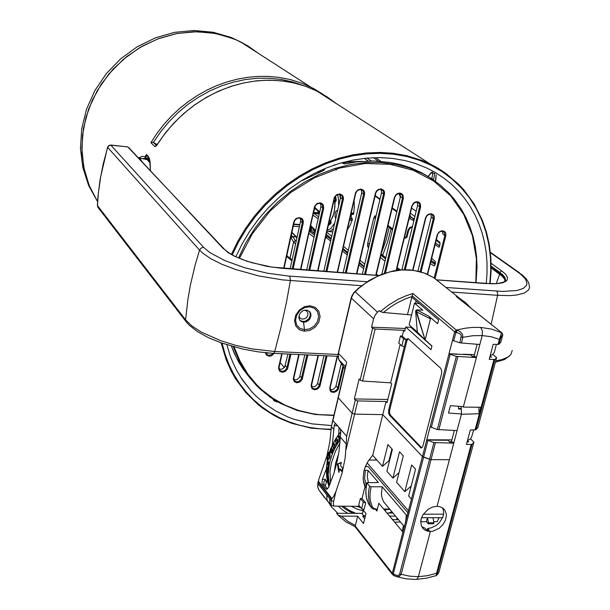<?xml version="1.0" encoding="UTF-8"?>
<svg xmlns="http://www.w3.org/2000/svg" width="610" height="610" viewBox="0 0 610 610"><rect width="100%" height="100%" fill="white"/><g stroke="black" fill="none" stroke-linecap="round" stroke-linejoin="round"><path stroke-width="0.91" d="M233.233 346.724L240.134 363.026L248.194 375.79L256.284 385.306L260.63 389.523L270.055 397.072L280.341 403.385L297.116 410.431L315.111 414.472L333.876 415.486M476.013 282.765L476.989 266.89L476.54 256.444L475.198 246.196L472.956 236.222L469.837 226.592L465.842 217.381L461.442 209.398L454.366 199.317L448.975 193.134L439.917 184.761L429.783 177.563L422.478 173.476L409.424 168.002L395.44 164.311L380.731 162.481L365.52 162.573L350.033 164.616L334.524 168.604L319.251 174.483L304.451 182.176L290.375 191.578L277.268 202.528L265.342 214.857L254.805 228.361L245.822 242.81L238.533 257.969M341.684 162.763L344.513 163.96L356.614 161.902L373.663 160.948L390.179 162.382L400.747 164.639L410.858 167.895L422.059 172.958L431.392 178.577M333.525 165.318L335.531 164.639M302.484 180.499L323.437 170.495L324.642 169.42L324.101 168.917M274.485 401.121L274.942 401.128L273.989 399.695M277.512 401.822L276.254 401.876M277.222 401.647L274.942 401.128L275.69 400.747M428.212 176.618L431.483 172.622L432.932 172.287L431.659 172.302L431.239 172.638L432.764 173.598L434.533 173.316M431.224 172.66L428.06 176.526M436.234 174.757L435.647 181.49M436.203 174.734L435.304 181.239M433.504 179.98L434.8 173.492M432.65 179.401L431.88 177.998L431.979 178.959M279.121 369.111L281.805 369.302L284.664 367.243L287.966 353.998M266.006 353.083L269.422 353.076M306.716 270.1L320.944 206.454L320.524 203.496M290.108 268.865L300.646 220.919L300.234 218.288M324.642 169.42L323.78 170.281M322.721 169.511L322.919 170.747L322.888 169.435M293.845 379.672L297.032 379.618L299.579 377.262L304.832 354.791M309.369 231.053L310.879 231.19M314.798 233.935L311.878 231.533M439.177 247.172L440.092 243.481M434.991 264.923L434.068 265.975L435.182 264.465L435.418 261.667L431.674 258.282M315.553 213.058L316.155 213.187M333.952 415.181L319.373 414.617L312.221 413.649L298.336 410.347L285.175 405.231L272.952 398.353L261.865 389.775L256.802 384.887L247.767 373.968L240.043 361.135L234.194 346.991M239.433 258.35L252.418 233.683L269.803 211.388L290.795 192.493L314.44 177.845L339.633 168.063L365.253 163.51L390.148 164.288L413.29 170.251L433.748 181.002L450.775 195.978L463.791 214.476L472.407 235.681L476.41 258.731L475.777 282.75M381.845 274.225L400.434 196.679L400.007 193.614M362.332 274.264L381.585 192.524L381.143 189.435M311.618 386.717L314.737 386.61L316.582 385.23L317.452 383.759L323.986 355.683M330.17 389.439L332.175 389.607L333.723 389.02L335.866 386.465L341.234 363.834M401.914 269.795L417.644 205.25L417.255 202.238M417.941 271.13L431.308 217.076L430.957 214.14M434.206 277.992L444.865 235.536L445.78 235.818L445.933 234.766L445.575 232.806L444.4 231.358L441.648 230.755L438.811 232.189L437.134 235.041L439.375 231.975L441.975 231.129L444.347 232.349L444.865 235.536L442.814 234.034L442.517 231.213M343.156 272.83L361.692 192.722L361.242 189.641M323.788 271.381L340.555 197.556L340.121 194.514M375.729 217.389L374.944 215.803L373.892 217.877L374.982 218.266L375.592 217.282M369.561 243.588L367.609 243.809L367.662 246.722L369.119 245.433M486.254 283.536L487.039 273.173L487.032 262.895L486.216 252.761L484.599 242.826L482.167 233.157L478.941 223.824L474.931 214.873L470.135 206.378L464.599 198.387L458.331 190.968L451.362 184.167L443.745 178.036L435.509 172.638L426.71 168.002L414.998 163.35L405.124 160.59L392.261 158.379L379.489 157.594L366.419 158.142L353.19 160.041L339.938 163.267L326.808 167.811L313.929 173.636L301.454 180.682L289.514 188.886L278.236 198.158L267.752 208.406L258.175 219.508L249.604 231.358L242.132 243.817L235.841 256.757M226.92 344.848L230.313 356.065L233.172 363.209L236.482 370.064L242.277 379.74L251.434 391.399L255.864 395.966L265.502 404.194L276.063 411.14L287.424 416.767L293.364 419.062L312.015 423.881L331.55 425.551M364.223 158.371L368.165 160.994M347.357 229.673L350.094 225.395L352.328 219.577L351.07 216.031L351.734 214.171L353.243 214.491L353.655 213.797L354.318 207.011L354.097 200.408M325.633 237.137L330.666 241.102M311.535 227.37L310.787 227.728L310.048 231.076M310.825 226.531L310.787 227.728L310.124 227.667M291.931 260.584L290.307 259.563L289.91 258.335L290.375 259.624M296.856 237.29L291.938 232.319M291.87 232.639L295.987 236.787L292.297 236.505L290.962 237.763L292.693 236.619L291.29 235.277M290.787 237.595L293.524 241.842L295.263 240.691L293.654 241.934L295.575 244M157.197 144.585L152.996 142.29L150.899 142.633L154.864 146.575L156.046 146.171L163.495 135.603L170.442 126.994L178.044 118.95L186.233 111.531L194.948 104.798L204.114 98.797L213.668 93.582L223.512 89.19L233.584 85.644L243.802 82.975L254.073 81.199L264.328 80.314L274.485 80.329L284.473 81.229L294.195 83.006L305.885 86.406L316.956 91.088L326.929 96.731L336.118 103.425M211.441 32.81L194.003 31.735L176.298 33.641L158.836 38.506L142.138 46.215L126.705 56.57L112.995 69.273L101.412 83.951L92.308 100.17L85.941 117.44L82.464 135.245L81.961 153.064L84.394 170.388L89.662 186.736L97.569 201.666L89.045 185.226L83.707 167.148L81.801 147.994L83.44 128.42L88.625 109.106L97.196 90.73L108.885 73.955L123.281 59.383L139.865 47.527L158.043 38.804L177.159 33.481L196.542 31.712L215.528 33.504L233.47 38.735L239.135 41.205L248.11 46.093L258.038 53.146L248.43 46.291L236.726 40.1L224.411 35.624L211.441 32.81M150.441 170.625L150.098 161.452L149.191 158.089L147.773 155.664L146.415 154.589L145.104 156.709L142.13 156.366L138.722 157.883M142.267 158.608L145.599 158.516M147.376 158.966L148.596 159.286L147.376 158.966M147.345 158.958L146.11 158.714L147.384 158.966L147.635 158.539L145.843 157.937L146.4 155.809L145.714 155.42M146.56 154.604L148.703 157.578L149.755 160.46L150.38 170.564M147.544 155.954L146.4 155.809L146.896 155.42M149.58 159.812L148.39 158.958L149.709 160.285M148.626 157.433L148.382 158.737L147.635 158.539L148.017 156.495M146.369 158.287L146.057 158.707L145.104 157.944L145.104 156.709L145.798 157.09M243.131 43.234L231.251 37.5L213.203 32.254L194.11 30.5L174.635 32.36L155.443 37.828L137.242 46.741L120.688 58.804L106.399 73.604L94.893 90.6L86.567 109.167L81.709 128.634L80.451 148.283L82.785 167.437L88.58 185.432L97.569 201.689M442.532 507.817L443.409 510.28L443.653 514.184L423.271 514.253M437.027 506.315L440.123 506.719L443.142 508.26L444.774 510.021L446.207 513.734L446.329 515.869L445.353 520.361L442.883 524.661L439.238 528.237L432.604 531.279L429.219 531.478L425.582 530.456L423.477 528.977L421.335 525.69L420.74 521.542L421.06 519.316L422.875 514.878L428.029 509.342L432.459 507.085L437.027 506.315L453.733 443.157L452.612 442.036L449.829 442.006L448.129 440.306L426.794 439.734L427.938 440.389L423.576 457.264L422.425 456.6L431.011 459.658L423.576 457.264L393 574.864M442.502 517.661L439.551 522.396L436.394 525.301L431.483 527.818L427.694 528.466L429.287 530.303L426.634 530.021L425.01 528.153L421.777 526.689M421.518 517.753L442.715 517.661L443.653 514.184M497.996 344.475L499.361 339.389L500.261 339.213L498.873 344.307L493.193 344.33L489.182 359.336L494.832 359.427L475.937 429.775L470.272 430.035L466.406 444.492L472.018 444.37L437.454 573.026L437.416 574.551L438.842 572.554L473.901 442.174L470.44 438.826M442.174 284.428L433.679 277.657L424.186 273.028L413.633 270.367L401.929 269.917L389.622 271.938L377.399 276.345L365.741 282.994L358.505 288.56L353.655 293.273L351.482 297.588L338.169 354.532L338.832 359.641L344.924 368.798M502.434 335.088L502.396 333.754L501.55 332.717L499.361 339.389L491.103 336.758L482.19 335.576L482.38 330.833L480.711 327.448L491.607 329.072L501.954 332.915L502.77 334.814L501.489 336.087L500.261 339.213M456.974 297.055L464.195 301.569L471.034 308.248M498.904 344.276L500.734 342.378L502.77 334.814M415.593 579.424L417.24 578.966L418.414 576.679L427.435 575.68L437.454 573.026M438.415 573.209L436.226 575.733L436.554 573.37L471.118 444.606M438.384 573.324L438.826 572.584M409.341 269.894L409.943 269.933M414.83 329.896L414.32 330.422M375.729 458.644L375.813 460.092M354.997 526.666L345.885 521.824L338.131 515.214L341.47 516.167L347.952 521.428L355.386 525.454L355.005 526.682L392.413 574.407M362.447 513.872L363.041 515.13L365.36 516.068M354.852 291.488L377.514 312.137L379.191 310.589L380.274 311.565L388.875 304.832L398.208 299.258L405.497 295.964L412.871 293.494L412.002 296.506L405.505 298.839L397.064 302.918L390.979 306.67L383.324 312.503L380.274 311.565M377.514 312.137L375.051 315.225L373.602 318.778L351.314 298.054L351.642 296.33L353.777 292.647L358.268 288.385L369.286 280.394L381.189 274.477L393.503 270.87L401.716 269.803L409.767 269.833L418.91 271.366L425.788 273.623L433.679 277.664L459.849 298.511M417.575 310.322L416.508 311.512L425.04 339.648L415.913 311.191L417.27 310.116L429.097 316.43L430.378 318.29L430.416 318.908L415.898 311.489L415.753 310.65L416.699 309.865L422.783 310.208L414.525 303.162L409.15 324.825L417.301 332.099L415.646 311.245M408.235 338.702L406.855 340.929L405.833 340.876L388.677 409.989L388.539 412.939L389.447 415.174L420.999 447.915L422.059 447.504L422.959 445.727L441.533 373.671L441.671 370.529L440.626 368.226L408.403 338.825L406.916 338.84L405.833 340.876L406.138 339.663L402.219 336.072L403.637 330.323L404.682 331.268L405.741 327.013L431.003 349.721L431.941 346.022L424.789 339.488M337.49 425.559L334.135 425.841L334.882 424.041L336.133 424.011L346.617 436.303L352.161 413.245L354.623 414.114L352.161 413.245L338.115 397.56L352.161 413.245L355.333 400.046L357.612 400.9L386.023 401.555L387.03 402.592L391.666 383.865L390.652 382.851L400.16 344.398M392.939 574.841L392.276 573.278L396.706 575.566L398.589 575.375L399.718 574.002L433.916 442.524L453.733 443.157L461.373 414.274L479.086 413.733L480.817 407.282L463.264 407.129L463.249 406.603M463.264 407.129L479.841 344.467L459.849 342.843L461.297 335.477L459.543 333.418L455.868 332.419L453.718 340.738L452.529 340.128L449.021 353.716L450.203 354.326L431.323 427.305L430.18 426.649L426.794 439.734M345.565 366.107L345.679 365.596M461.351 337.055L462.868 337.361L461.358 343.163M457.065 430.561L437.309 429.493L456.326 356.37L476.379 357.544L475.205 356.53L472.392 356.423L470.6 354.883L449.021 353.716M355.188 526.003L392.276 573.278L422.425 456.593L382.79 414.64L422.425 456.593L454.663 331.81L455.868 332.419L456.303 330.086L465.537 328.21L472.361 327.44L480.711 327.448M456.478 332.465L456.928 330.132L460.192 331.527L462.532 334.455L462.868 337.361L472.643 335.721L482.19 335.576L479.841 344.467M390.652 382.851L362.599 381.029L360.129 380.106L372.618 328.188L374.937 329.011L403.637 330.323M490.181 355.569L492.476 354.715L494.352 352.45L496.426 344.429M467.489 440.443L469.784 439.421L471.431 437.515L473.665 430.035M406.855 340.929L389.683 410.019L389.554 412.97L390.461 415.196L421.67 447.793M328.066 459.604L327.761 460.908L329.499 463.005L328.149 474.641L329.369 485.659L328.348 479.338L328.195 472.735L329.613 462.525L331.642 455.67L334.493 448.914L340.243 439.215L335.805 446.375L332.32 453.848L330.574 451.774L329.957 453.398L329.461 452.147M333.609 442.807L335.05 445.17L336.079 443.34L335.012 440.222L336.285 437.873L337.894 440.389L340.304 437.904M335.294 439.49L336.445 443.836L337.917 440.794M331.421 447.061L331.443 448.197L332.625 450.096L333.495 448.213L333.853 448.716L335.081 445.544M329.507 452.124L330.445 449.425L331.962 453.024L332.991 450.576L332.61 450.119L332.923 450.729M331.962 453.024L332.328 453.825L329.499 463.013L327.799 461.137L327.41 459.338M328.149 459.62L328.981 459.261L329.873 457.523L329.957 453.398M329.042 452.117L330.094 454.092L329.987 457.073L328.935 459.284L328.241 459.62L327.41 459.17M330.574 450.386L331.024 451.491L330.574 451.774L330.079 450.767L330.757 449.051L330.894 450.79L332.099 452.681M332.846 450.912L330.826 448.487L330.597 449.029M330.826 448.487L331.314 447.298M332.801 444.072L332.984 446.177L333.899 447.969L333.495 448.213L332.907 447.267L332.458 445.079L335.393 439.391M338.169 435.067L339.511 438.445L339.084 438.62L338.321 437.454L337.948 435.593L340.761 431.903M338.657 453.832L335.614 463.005L334.295 472.163M351.284 506.269L356.972 509.037L363.194 510.86M384.674 510.189L387.335 509.464M353.548 506.285L352.633 506.918L351.452 506.269M356.118 506.3L360.678 507.512M328.088 465.438L326.983 462.784L328.058 465.239L329.019 462.601M327.517 470.424L326.464 467.923L327.478 470.264L328.393 465.865M327.417 475.327L326.434 473.055L327.379 475.198L327.669 470.539M328.653 484.698L327.867 483.097L328.63 484.63L328.119 480.535L326.899 478.133L327.768 480.001L327.539 475.434M329.202 486.056L328.721 484.775M327.57 460.817L328.546 464.019L328.203 464.347L327.722 463.524L327.204 461.389L326.983 462.776M328.432 482.525L327.402 481.015L327.867 483.089M327.844 477.874L327.562 478.194L326.632 475.922L326.899 478.126M327.73 473.108L327.143 472.986L326.388 470.737L326.434 473.055M328.073 468.198L327.288 467.779L326.647 465.514L326.464 467.923M339.32 434.007L339.297 433.512M329.057 462.647L327.829 461.168M327.09 455.289L326.602 457.416L326.945 458.491L327.844 458.781L328.897 457.195L329.019 453.947L328.127 452.65L327.646 453.466M327.013 458.964L326.617 457.073L327.906 452.696L329.522 452.155L330.445 449.562M326.525 468.511L322.354 479.285L325.344 479.308L323.811 482.053L323.979 484.401L322.301 484.393L321.912 483.6L322.354 479.285M346.617 436.303L346.267 444.004L340.334 437.095L339.023 451.514L336.964 462.349L333.998 473.124L328.676 487.298L327.212 489.106L325.74 488.778L327.532 488.9M346.267 444.004L345.115 458.453L342.004 473.535L335.988 491.401L333.609 496.441L331.512 499.102L318.313 482.213L318.862 479.147L326.67 456.745M334.135 425.841L333.822 429.509L331.405 426.695L329.827 441.953L326.952 455.678M333.822 429.509L332.305 445.399M338.893 472.483L339.793 469.113L341.791 471.545L342.332 469.372L342.614 468.16L340.609 465.735L341.333 462.357L337.421 464.05L338.893 472.483M339.015 427.32L338.664 434.366M327.189 479.872L325.221 485.979M399.016 472.697L392.893 478.126L399.55 451.812L403.286 455.876L396.569 482.304L404.811 491.66L411.658 464.965L415.524 469.174L408.624 495.983L411.422 499.171M386.023 401.555L382.79 414.64L354.623 414.114L382.79 414.64L372.748 455.258L367.914 461.572L365.55 466.17L363.972 470.912L363.148 477.996L363.659 482.487L364.986 486.643L362.05 498.5L360.38 498.484L358.741 505.118L361.593 508.641L363.24 501.992L360.38 498.484M338.314 506.178L342.759 510.105L347.769 513.353M331.23 505.202L331.169 500.513L333.563 501.458L333.35 503.906L333.899 506.147L331.329 505.316L329.69 503.021L329.713 498.66L326.777 494.885L326.952 499.91L331.535 506.994L337.833 513.292M340.334 437.095L340.761 431.758L340.266 428.99M331.405 426.695L332.915 420.519L335.744 423.782M399.718 574.002L401.159 574.292L399.07 576.511L396.469 576.648L393.511 575.207L394.899 576.076M411.186 486.017L404.811 491.66M344.909 513.346L336.644 513.292L338.131 515.214M327.486 501.084L318.702 489.738L324.55 497.707M393.877 574.368L393.45 575.26M391.925 448.914L388.959 460.71L382.485 466.307L387.922 444.537L392.367 449.402L386.87 471.294L392.893 478.126M317.886 483.089L317.65 486.612L318.694 489.731L317.779 486.856L317.985 483.6L331.169 500.513L331.512 499.102M337.055 425.91L336.949 424.934M366.297 485.247L364.574 478.179L365.382 470.348L364.208 470.02M371.208 507.329L368.463 503.784L366.335 496.898L365.878 490.859L366.808 482.693L378.444 482.502L368.051 470.379L367.296 476.639L368.333 482.426M372.275 506.658L370.606 501.626L370.003 497.226L370.079 492.621L371.109 486.749L369.607 486.17L368.699 490.859L368.425 495.457L369.065 501.298L370.285 505.37L371.749 507.993L373.526 509.121L376.317 509.068L373.854 508.412L372.275 506.658L370.956 506.765L368.364 503.563M405.604 522.572L406.291 515.732L406.443 515.145L407.388 515.663M366.175 466.147L365.581 466.109M366 487.344L364.185 483.509L363.194 479.071M365.969 487.588L364.566 485.621M372.908 508.877L371.749 507.993M371.109 486.749L382.15 486.818L381.395 494.252L382.157 498.37L383.797 502.053L404.506 526.811M309.438 311.367L310.62 314.775L310.04 317.352L308.469 319.632L306.182 321.211L303.597 321.798L300.013 320.502M303.566 322.194L301.317 321.562L299.769 320.181L298.969 318.336L298.999 315.805L300.181 313.22L302.285 311.191L304.054 310.36L306.815 310.132L309.941 311.908L310.864 313.769L310.986 315.942L309.697 319.106L308.004 320.799L305.854 321.897L303.566 322.194L304.451 329.743L299.868 328.355L296.681 325.038L295.568 320.326L296.681 315.187L299.899 310.681L304.512 307.669L309.628 306.838L314.264 308.263L317.467 311.748L318.649 316.498L317.459 321.6L314.241 326.037L309.59 328.897L304.451 329.743L304.36 331.23L310.055 330.277L315.21 327.082L318.771 322.156L320.09 316.498L318.794 311.214L315.263 307.341L310.124 305.747L304.436 306.677L299.327 310.033L295.758 315.05L294.523 320.753L295.751 325.984L299.281 329.682L304.36 331.23M491.157 266.341L503.288 275.567L505.233 278.534L505.08 281.218M491.157 267.653L505.027 278.015M304.71 310.2L306.7 311.001L307.936 313.029L307.707 315.629L306.533 317.474L304.741 318.748L302.019 319.114L299.99 318.046L299.007 315.774M301.195 321.287L305.191 321.31L308.767 318.847L310.368 315.469L309.857 311.809M141.84 161.482L140.658 159.606L140.887 160.468M138.378 157.799L139.522 158.394L138.31 157.731M139.522 158.394L140.658 159.606M505.095 278.175L491.157 267.714M505.088 280.966L504.394 278.861L502.068 276.086L491.157 267.95M313.433 212.776L319.48 212.981M330.712 220.576L330.109 220.713M327.822 227.469L328.31 225.296M329.339 220.759L330.147 220.805L330.65 222.696L328.386 224.976M328.264 225.517L330.963 223.397L328.866 222.825M329.019 222.177L331.154 222.093L330.712 220.667L332.969 216.413L334.196 212.31L335.081 203.183L334.943 201.536L333.769 201.155M330.948 220.34L329.941 220.713M335.119 196.649L335.851 201.331L335.012 201.849M334.013 200.057L336.224 200.164L335.576 196.039M313.807 212.859L319.503 212.722M318.954 212.646L318.946 212.188M334.829 222.78L331.222 228.071L328.95 229.635L327.242 230.031M337.696 210.16L336.095 210.969L335.225 213.149L335.073 216.695L335.774 218.601M337.681 194.598L338.527 199.981L338.649 205.959M353.754 213.164L351.23 212.852M349.545 220.172L352.107 220.34M340.365 198.41L339.694 194.415M326.937 231.381L330.208 231.182L333.487 228.666M248.88 376.698L242.887 368.775L238.906 362.401L234.316 353.358L231.442 346.213M273.898 399.634L274.058 400.793M432.764 173.598L431.88 177.998M342.355 163.198L348.973 161.848L361.882 161.353M306.921 354.883L301.165 379.313L298.664 381.54L296.163 381.799L294.089 380.297L293.738 378.009M350.353 162.847L348.615 161.886M294.195 222.002L295.24 219.89L297.116 218.441L298.839 218.052L300.898 218.639L298.679 218.014L296.872 218.479L295.324 219.646L293.745 222.101L283.635 268.377M300.898 218.639L302.224 220.362L302.346 222.665L303.269 222.963L303.269 220.774L302.331 218.937L299.601 217.579L296.391 218.395L294.691 219.996L293.745 222.101M265.411 352.74L266.288 354.898L269.056 356.248L271.587 355.752L274.233 353.35M314.226 207.331L316.72 204.075L319.61 203.282L321.943 204.449L322.781 206.21L322.736 207.941L323.666 208.231L323.33 205.052L321.996 203.519L320.059 202.825L316.872 203.626L314.592 206.241L300.387 269.628M333.99 198.372L336.423 195.162L339.244 194.338L341.585 195.452L342.454 197.236L342.408 199.012L343.331 199.295L343.361 197.106L342.462 195.261L339.793 193.888L336.628 194.674L334.356 197.282L317.604 270.916M403.34 198.387L403.088 195.261L401.853 193.751L400.015 193.073L397.949 193.347L396.058 194.537L394.35 197.472L396.645 194.369L399.84 193.561L401.807 194.758L402.478 196.298L402.417 198.105L403.34 198.387L385.413 272.967M318.336 355.424L311.085 386.138L312.084 388.73L314.653 389.82L317.68 388.928L319.846 386.458L327.067 355.828M420.58 206.965L420.351 203.877L419.139 202.39L417.332 201.719L415.288 202.001L413.412 203.183L411.719 206.088L413.984 203.008L416.615 202.146L419.07 203.374L419.733 204.899L419.665 206.683L420.58 206.965L405.253 269.689M434.267 218.815L434.343 216.71L433.542 214.941L431.072 213.637L428.075 214.407L426.451 215.955L425.505 217.976L427.297 215.284L430.37 214.057L432.787 215.277L433.344 218.532L434.267 218.815L421.083 271.969M337.444 356.316L329.774 387.838L330.086 390.682L331.337 391.986L334.166 392.421L337.017 390.926L338.298 389.157L343.605 367.167M384.46 194.232L384.506 192.066L383.652 190.236L381.059 188.871L377.964 189.641L376.301 191.22L375.348 193.301L377.674 190.167L380.381 189.313L382.905 190.594L383.583 192.142L383.53 193.95L384.46 194.232L365.497 274.5M355.294 193.5L357.666 190.335L360.426 189.489L362.965 190.808L363.644 192.356L363.59 194.155L364.521 194.438L364.559 192.257L363.682 190.419L361.051 189.047L357.925 189.824L355.66 192.417L337.147 272.38M299.045 354.517L293.288 379.084L294.317 381.707L296.933 382.813L299.998 381.921L302.171 379.428L307.867 354.928M282.041 353.716L278.541 368.493L279.594 371.147L282.247 372.275L285.343 371.383L287.539 368.875L290.955 354.135M337.986 354.509L274.736 351.505L274.012 352.984L271.938 354.433L268.957 355.31L267.165 354.692L265.907 352.786M290.009 354.09L286.997 367.533L287.882 367.845M285.358 365.649L286.997 367.533L286.807 368.158L285.183 370.316L283.36 371.215L281.462 371.254L279.914 370.43L279.098 369.08L279.006 367.411M299.967 376.195L302.522 378.413M326.114 355.782L319.312 385.139L320.189 385.451M317.612 383.233L319.312 385.139L319.121 385.749L317.528 387.861L315.759 388.753L313.921 388.822L312.411 388.051L311.603 386.725L311.519 385.078M342.873 366.206L337.765 387.846L338.642 388.158M336.026 385.947L337.765 387.846L337.574 388.448L336.506 390.095L334.272 391.429L332.465 391.521L330.978 390.781L330.155 389.462L330.071 387.8M408.662 230.305L407.022 237.077L406.191 237.206L405.52 238.22L404.3 238.129M382.676 255.178L387.586 242.124L391.071 228.75M389.279 227.423L386.084 240.142L381.578 252.586M369.035 243.542L369.164 245.258M398.536 268.613L397.842 268.308L398.185 270.131M397.186 267.47L398.757 268.858L399.001 270.039M396.874 268.736L396.889 270.2L397.362 270.238M412.238 227.431L410.355 227.919L408.647 230.328L407.838 230.42L406.191 237.206L404.567 237.046M412.49 226.379L409.577 227.599L407.838 230.42M404.316 238.083L408.715 219.951M400.168 269.925L398.292 268.408M416.172 211.281L411.605 208.025M325.29 238.685L326.365 237.038L327.509 236.573L325.931 235.841M342.454 250.977L347.281 255.018M358.97 264.809L363.636 268.72M364.033 267.043L359.359 263.146M347.654 253.379L342.828 249.353M331.024 239.509L327.509 236.573M312.328 231.876L315.21 232.082M409.066 219.996L409.066 218.502M399.062 193.538L400.328 197.114M373.579 157.677L378.269 161.101M371.276 160.933L366.991 158.097M414.404 218.548L413.077 218.426L413.412 220.408L413.938 220.454M409.409 217.061L410.896 219.379L413.412 220.408M409.95 215.208L409.691 215.925M410.309 216.352L413.077 218.426L411.193 217.648M396.95 211.205L392.253 207.827M380.045 199.051L375.196 195.566M314.455 232.059L314.219 230.275L311.1 230M314.546 230.283L314.28 230.008M410.339 213.233L414.899 216.512M320.029 170.701L319.983 171.898L318.351 171.479M320.288 170.587L320.288 171.829M286.837 255.659L289.91 258.335L293.654 241.934L290.04 258.434L292.114 259.73M447.427 174.506L435.25 166.614L422.638 160.643L406.939 155.695L393.114 153.262L379.931 152.431L366.45 152.965L352.793 154.894L339.114 158.188L325.549 162.847L312.244 168.825L299.35 176.069L286.997 184.502L275.331 194.041L264.473 204.594L254.545 216.031L245.662 228.239L237.9 241.087L231.35 254.423M221.14 342.896L226.165 359.763L231.449 371.543L235.651 378.917L245.586 392.382L257.877 404.407L263.009 408.403L273.959 415.402L279.746 418.399L291.839 423.348L311.062 428.121L331.146 429.684M240.645 41.945L310.734 87.078L323.643 94.703L313.609 88.557L302.003 83.265L290.512 79.62L278.511 77.279L268.408 76.364L258.129 76.364L247.759 77.295L237.366 79.14L227.057 81.908L216.893 85.575L206.981 90.112L197.388 95.495L188.2 101.679L179.493 108.61L171.349 116.243L163.823 124.501L156.991 133.323L150.899 142.633M154.757 146.499L156.29 145.706M156.48 145.523L153.377 142.443L160.659 131.737L168.932 121.741L178.105 112.553L188.071 104.287L198.708 97.036L209.901 90.882L221.521 85.88L233.424 82.091L245.472 79.544L257.542 78.255L269.49 78.232L281.195 79.46L292.518 81.908L303.353 85.537M232.219 254.911L238.739 241.629L246.463 228.841L255.308 216.68L265.19 205.288L275.994 194.788L287.615 185.287L299.906 176.885L312.747 169.672L325.992 163.724L339.495 159.08L353.121 155.786L366.709 153.873L380.137 153.331L393.259 154.155L406.55 156.465L419.23 160.201L431.171 165.302L442.242 171.7L452.361 179.302L461.419 188.01L469.357 197.724L476.105 208.315L481.618 219.684L485.85 231.701L488.793 244.236L490.432 257.168L490.775 270.382L489.822 283.734M331.177 429.31L320.258 428.845L309.537 427.435L299.083 425.086L288.972 421.8L279.281 417.591L270.077 412.474L261.438 406.474L253.432 399.619L246.12 391.948L239.577 383.515L233.851 374.365L228.994 364.551L225.067 354.151L222.101 343.239M148.375 159.21L147.201 159.591L150.228 163.167M148.215 160.033L149.305 159.843M502.121 333.037L456.295 296.513M412.116 295.789L454.663 331.81L456.303 330.086L412.871 293.494M338.87 359.717L345.42 366.717M338.23 353.137L346.716 362.21L332.915 420.519M351.223 297.71L337.963 354.761L338.733 359.488L344.741 368.577M391.91 511.874L388.524 513.048M355.912 513.391L349.194 510.364L343.277 506.216M330.49 482.937L330.002 471.721L331.352 462.967L335.393 451.308L340.006 442.898M327.318 459.734L327.379 459.315M329.446 452.475L328.592 453.062L327.067 459.025M328.127 480.588L327.89 480.192M328.416 465.743L328.111 465.461M327.318 459.597L327.799 461.129M325.344 479.308L326.205 482.106M435.403 442.814L431.011 459.658L449.349 459.742L431.011 459.658L401.159 574.292L409.539 576.16L418.414 576.679L430.363 531.531M318.397 480.932L317.848 483.25L318.313 482.213M273.12 353.304L258.343 351.917L243.054 349.172L221.041 342.858L208.147 337.536L197.457 331.634L189.382 325.374L186.058 321.699L185.608 319.846L191.998 326.053L201.536 332.236L220.69 340.7L235.689 345.329L251.495 348.821L274.736 351.505L281.012 327.28L286.54 301.775L290.421 280.234L289.819 276.284L267.416 273.211L244.854 267.828L224.876 260.661L209.931 252.647L203.626 247.325L110.814 145.073M491.149 324.291L497.6 295.332L509.914 295.591L516.693 295.004L524.341 293.036L528.626 289.91L529.549 287.287L528.702 282.712L526.14 278.717L521.985 274.744L518.233 272.365L521.375 274.782L525.629 279.418L526.964 283.574L526.483 285.404L523.212 288.431L516.937 290.474L502.533 291.397L445.956 287.44M512.24 350.445L510.883 354.501L508.054 357.033L501.969 359.572L495.785 360.784M491.157 266.074L500.063 272.525L500.779 271.442L501.908 271.061L491.111 263.284M486.269 283.536L497.646 283.673L502.93 282.697L506.3 281.004L507.207 279.914L507.467 277.337L505.652 274.332L501.908 271.061M500.002 272.746L502.518 274.523L504.866 277.359L505.507 279.441L504.912 281.355M281.469 268.217L378.566 275.567M224.655 249.513L227.934 252.517L234.301 256.154L246.859 261.233L266.806 266.349L281.805 268.331M128.702 147.521L223.542 248.903M127.528 146.896L110.738 145.149L108.969 145.691L107.68 147.414L199.539 250.131L201.132 248.018L203.626 247.325M186.027 321.645L98.004 207.408L97.341 205.356M107.619 147.201L100.749 176.503L98.401 193.156L97.409 205.585L185.608 319.846L187.827 300.059L190.419 285.106L195.108 265.106L199.539 250.131L202.429 252.921L210.686 258.64L221.91 264.275L235.521 269.506L258.777 275.933L282.75 279.929L361.593 285.678M451.774 292.076L497.6 295.332L497.569 292.815L496.632 291.107M519.537 272.891L490.356 252.265M496.243 283.65L499.651 274.119L501.977 275.56M145.637 159.279L147.856 159.85L149.953 161.368M327.677 228.117L328.005 227.56M330.963 223.397L331.154 222.093M334.471 201.262L335.477 200.865L333.883 200.644M335.851 201.331L336.224 200.164M314.516 207.888L319.518 212.745L313.692 212.509M351.063 213.576L353.632 213.896M352.351 219.127L349.827 218.96M273.051 399.458L273.951 400.648M276.391 401.929L277.184 401.952M244.213 370.674L237.038 358.993L231.419 346.205M302.217 180.209L302.606 180.469M336.156 170.114L335.477 168.299M362.348 161.314L349.82 161.703L342.24 163.122M314.836 233.767L311.596 231.327L309.377 231.015M313.41 212.859L319.221 214.171L313.418 212.821M265.929 352.793L266.41 353.93M279.083 367.342L279.54 369.995M314.661 207.24L315.644 205.196L317.406 203.763L319.045 203.305L321.211 203.816M293.822 377.941L294.272 380.579M334.417 198.288L335.37 196.29L337.055 194.872L338.588 194.384L340.822 194.834M355.699 193.423L356.629 191.471L358.253 190.068L360.525 189.519L361.982 189.946M376.156 275.301L394.739 197.396L395.638 195.505L397.186 194.117L399.337 193.53L400.816 193.911M375.745 193.225L376.652 191.304L378.238 189.908L380.449 189.336L381.913 189.733M311.603 385.001L312.061 387.647M330.162 387.724L330.628 390.392M396.485 270.36L412.238 205.517L414.525 202.756L416.645 202.169L418.102 202.543M425.879 217.9L426.802 216.001L428.38 214.621L430.492 214.087L431.834 214.453M437.492 234.957L438.43 233.05L440.031 231.678L442.12 231.167L443.432 231.533M405.459 238.235L407.015 237.084M375.707 157.616L380.716 161.261M410.103 215.483L411.087 217.556M410.012 214.606L410.095 215.399M375.104 195.978L379.954 199.47M392.154 208.254L396.843 211.632M321.195 171.448L320.73 170.388M156.457 145.767L165.089 133.315L174.079 122.823L184.037 113.254L194.842 104.737L206.363 97.364L218.441 91.233L230.931 86.406L243.68 82.937L256.528 80.856L269.323 80.169L281.904 80.886L294.127 82.975L305.854 86.391L316.956 91.088L430.042 163.907L437.782 168.063L445.094 172.805L458.301 183.892L464.149 190.175L474.229 204.06L482.38 220.317L486.46 232.25L489.281 244.679L490.829 257.481L491.111 270.543L490.143 283.749M471.088 308.294L465.872 302.964L459.841 298.511M416.63 579.386L426.405 578.204L436.219 575.634M501.977 332.93L456.455 296.612M345.954 364.437L345.702 365.497M341.516 506.201L347.09 510.288L353.381 513.384M390.156 513.033L392.238 512.263M332.633 450.393L331.299 447.633L332.885 443.966M337.879 440.755L336.27 438.27L338.291 434.968M328.927 486.711L328.271 484.058M335.05 445.506L333.609 442.799M327.151 478.911L327.402 481.023M326.586 473.68L326.632 475.922M326.548 468.411L326.388 470.737M327.029 463.158L326.647 465.506M327.334 460.268L327.204 461.381M415.578 579.416L405.902 578.791L396.721 576.694M392.543 574.567L392.924 574.902M392.939 574.91L393.427 575.245M368.958 504.622L366.907 499.62L365.87 493.742L365.977 487.52L366.808 482.739M436.867 279.837L492.354 283.78L497.379 283.551L503.456 282.186L505.69 280.516L505.416 279.311M97.844 207.194L97.341 205.417L97.928 197.137L99.979 180.499L103.204 163.846L107.825 146.705L108.862 145.569L110.631 145.066L127.78 146.934L224.411 249.254L228.491 252.647L234.69 256.2L242.612 259.616L251.8 262.689L271.877 267.119L378.741 275.491M495.411 362.18L504.401 359.587L509.548 355.927M138.752 157.982L147.201 159.591M329.369 220.622L330.635 220.538L331.329 219.6L333.807 213.675L334.997 206.241L334.532 201.285M333.762 201.17L334.501 201.285M353.625 213.927L351.055 213.607M438.819 247.141L435.06 244.717M367.609 243.809L373.739 217.755M299.853 224.541L293.761 224M475.937 429.775L477.843 427.511L496.647 357.59L492.842 354.418M477.15 344.276L473.932 356.484M461.084 409.058L461.213 408.578L461.229 409.058M454.351 430.446L451.301 442.021M427.252 530.143L427.694 528.466M402.104 531.043L403.507 525.622L402.104 531.043M489.914 356.568L491.469 357.224L490.059 356.034M496.647 357.59L494.832 359.427M490.875 357.201L491.469 357.224M451.385 441.693L449.509 441.686L451.377 441.709M473.901 442.174L472.018 444.37M467.1 441.914L468.808 441.869L467.458 440.557M392.863 513.002L387.075 513.063M397.034 517.951L396.576 519.728M395.478 516.106L389.577 516.052M478.888 407.267L479.086 413.733M419.299 334.097L419.146 334.73M417.903 332.702L417.72 333.464M467.115 441.853L468.808 441.869M458.522 408.494L461.213 408.578L461.152 406.451M458.461 406.26L458.537 408.982L461.32 409.066L461.465 413.946L448.51 413.039L450.432 405.68L463.402 406.618M355.333 400.046L354.341 398.97L359.122 379.062L360.129 380.106M354.341 398.97L387.8 399.474M362.584 513.3L360.274 513.414M344.856 513.3L360.296 513.3M341.47 516.167L357.666 516.228L363.499 523.54L365.977 513.574L362.165 508.862M364.688 518.759L362.752 516.35L365.291 516.319M366.579 466.62L365.764 465.674M412.993 328.256L411.841 328.21M372.618 328.188L371.581 327.212L373.602 318.778M371.581 327.212L405.368 328.523M447.717 439.901L448.129 440.306L430.652 440.123M431.911 346.129L410.835 327.311L405.741 327.013M419.322 303.643L414.525 303.162M463.348 354.296L474.412 354.639M430.317 439.772L451.858 439.901M429.097 316.43L437.614 323.712L438.559 319.975L411.819 297.261L412.002 296.506M425.292 339.19L430.416 318.908M400.503 335.965L398.749 343.087L401.815 345.939L403.584 338.794L400.503 335.965L402.219 336.072M433.916 442.524L427.938 440.389M453.718 340.738L459.849 342.843M456.326 356.37L450.203 354.326M431.323 427.305L437.309 429.493M415.524 303.223L416.104 300.905M411.819 297.261L407.518 314.63L383.324 312.503M469.974 354.501L470.417 354.875M425.109 339.93L417.301 332.099M407.518 314.63L411.597 314.958M463.547 354.463L457.058 354.204M452.574 353.861L456.867 354.036M404.361 346.815L401.815 345.939M403.584 338.794L406.138 339.663M430.355 439.612L430.69 439.962M452.589 353.823L457.225 354.349M332.663 451.339L330.757 449.051M335.058 446.329L333.144 444.049M337.658 441.831L335.66 439.474M340.327 437.126L338.558 435.06M322.301 484.393L325.74 488.778M392.619 519.697L398.543 519.743M400.465 522.023L394.678 522.16M359.717 506.33L333.899 506.147M355.386 525.454L357.666 516.228M402.935 532.034L378.848 503.219L376.888 511.012L375.493 509.327M365.947 487.794L364.986 486.643M361.593 508.641L364.025 509.586L365.68 502.93L362.05 498.5M372.748 455.258L382.485 466.307M327.425 488.785L323.979 484.401M341.257 462.723L338.1 464.058L339.351 470.806M338.1 464.058L337.421 464.05M339.793 469.113L340.479 469.12L341.951 470.912M393.641 519.705L392.238 519.24M363.24 501.992L365.68 502.93M408.608 510.936L367.113 462.944M368.936 459.986L377.018 460.108M389.066 460.291L389.63 460.298M408.075 513.002L368.12 466.642L365.375 466.604M368.051 470.379L365.382 470.348M369.607 486.17L366.907 482.967M382.15 486.818L406.443 515.145M376.21 509.335L377.308 509.335M383.949 509.32L389.752 509.312M432.902 517.707L427.45 517.753L428.456 522.77L433.939 522.732L432.925 517.73M428.456 522.77L428.182 523.815L433.664 523.776L433.939 522.732M427.389 517.73L426.352 521.725L420.862 521.756L421.136 518.996M428.182 523.815L426.352 521.725M438.994 517.676L437.271 521.657L433.725 521.68M439.047 517.676L437.271 521.657M442.494 517.692L439.07 517.699M384.071 509.472L389.874 509.457M319.693 212.051L314.676 207.186M308.866 233.333L314.051 237.282M284.39 367.609L280.12 362.668M317.924 270.939L334.318 198.364M314.516 235.216L309.316 231.281M431.102 260.577L435.433 263.489M435.159 264.519L430.843 261.621M430.378 263.482L434.068 265.975M312.915 215.094L318.161 218.898M318.618 216.863L313.365 213.073M315.568 230.481L310.604 225.487M439.947 242.513L436.363 239.471M435.449 243.161L439.825 245.975M283.986 268.4L294.104 222.086M293.097 269.086L303.269 222.963M300.6 221.133L302.346 222.665L292.129 269.01M309.743 270.329L323.666 208.231M326.853 271.61L343.331 199.295M394.35 197.472L375.798 275.27M318.039 355.409L311.199 385.116M411.719 206.088L396.111 270.413M435.044 278.549L445.78 235.818M437.134 235.041L427.343 274.286M425.505 217.976L412.673 270.161M337.162 356.301L329.774 387.838M375.348 193.301L356.484 273.829M346.274 273.059L364.521 194.438M298.725 354.501L293.41 378.055M281.713 353.701L278.656 367.456M300.722 269.658L314.569 207.324M320.944 206.454L322.736 207.941L308.782 270.26M340.555 197.556L342.408 199.012L325.892 271.541M337.444 272.403L355.607 193.5M361.692 192.722L363.59 194.155L345.313 272.99M400.434 196.679L402.417 198.105L384.353 273.318M376.073 275.293L394.632 197.472M381.585 192.524L383.53 193.95L364.536 274.431M356.766 273.844L375.646 193.301M417.644 205.25L419.665 206.683L404.27 269.696M396.386 270.375L411.979 206.088M431.308 217.076L433.344 218.532L420.176 271.709M412.909 270.192L425.757 217.976M427.557 274.378L437.37 235.041M374.982 218.266L375.508 218.319M381.189 254.202L385.726 258.038M397.125 267.698L397.842 268.308L396.996 268.24M385.505 258.96L380.96 255.171M367.662 246.722L368.631 247.53M380.419 257.428L384.956 261.233M392.703 228.925L388.044 225.479M375.928 216.535L374.944 215.803M326.281 234.27L331.26 238.487M343.026 248.483L347.845 252.578M359.511 262.483L364.178 266.44M375.745 196.443L379.938 199.516M392.108 208.429L396.79 211.868M377.979 275.43L376.439 274.126M364.704 264.206L360.037 260.264M348.348 250.39L343.529 246.31M331.741 236.352L326.762 232.143M293.28 226.173L299.38 226.714M318.382 211.632L318.145 212.669M299.762 224.953L293.669 224.411M318.153 171.57L317.863 172.889M296.102 241.598L292.693 236.619L296.086 236.909L296.849 238.228M307.768 176.938L307.531 177.998M307.707 177.899L307.943 176.839M353.564 214.118L352.542 214.026M475.03 430.027L493.94 359.595M450.882 442.021L450.576 441.709M416.988 309.842L417.27 310.116M375.135 329.019L362.599 381.029M357.803 400.907L346.114 449.395M457.836 356.667L438.788 429.806M421.281 447.481L420.229 447.466M390.461 415.196L389.447 415.174M389.683 410.019L388.677 409.989M318.351 481.191L332.008 498.652M335.988 491.401L333.563 501.458M376.317 509.045L377.384 509.045M383.705 509.037L389.508 509.03M436.989 279.937L486.688 283.65M367.151 281.736L289.674 276.124M490.402 252.67L518.233 272.365M352.237 218.693L349.919 218.54M422.478 173.476L420.435 172.119M431.133 260.455L435.464 263.36M315.416 231.16L310.459 226.165M436.18 240.203L440.1 243.542M439.848 245.868L435.471 243.054M284.046 268.408L294.188 222.04M279.09 367.296L282.11 353.724M300.791 269.658L314.653 207.27M293.829 377.895L299.113 354.517M318.001 270.947L334.41 198.319M337.521 272.411L355.699 193.454M356.85 273.852L375.737 193.256M311.618 384.956L318.412 355.424M330.17 387.678L337.521 356.324M413 270.207L425.871 217.938M427.648 274.424L437.484 234.987M381.242 253.966L385.779 257.809M387.83 226.356L392.489 229.802M240.599 377.171L251.434 391.399M310.841 231.144L311.634 227.591M314.699 208.063L313.708 212.486M286.677 256.398L290.185 259.456M353.594 214.041L352.366 213.927M231.251 37.5L233.47 38.735M332.053 423.188L345.946 364.475M421.472 447.877L420.824 447.87M332.663 450.432L332.915 450.752M328.668 484.721L328.988 485.209M327.44 475.35L327.738 475.8M327.532 470.455L327.829 470.874M362.378 514.146L363.331 510.303M423.477 528.977L422.417 527.749M326.937 489.212L326.327 489.205M300.562 321.043L300.166 320.639M337.948 356.339L273.532 353.32M300.288 318.321L299.754 317.764M500.33 274.63L502.709 276.109M328.851 231.548L332.755 231.891"/></g></svg>

